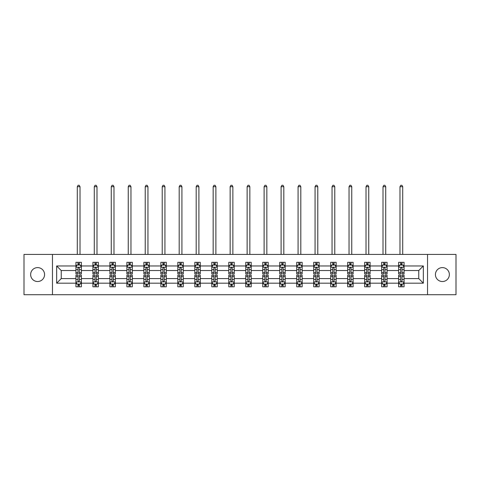 <?xml version="1.0" encoding="UTF-8"?>
<svg xmlns="http://www.w3.org/2000/svg" width="480" height="480" viewBox="0 0 480 480"><rect width="100%" height="100%" fill="white"/><g stroke="black" fill="none" stroke-linecap="round" stroke-linejoin="round"><path stroke-width="0.72" d="M442.392 267.6A6.966 6.966 0 0 0 435.426 274.566A6.966 6.966 0 0 0 442.392 281.532A6.966 6.966 0 0 0 449.358 274.566A6.966 6.966 0 0 0 442.392 267.6M37.608 267.6A6.966 6.966 0 0 0 30.642 274.566A6.966 6.966 0 0 0 37.608 281.532A6.966 6.966 0 0 0 44.574 274.566A6.966 6.966 0 0 0 37.608 267.6M427.53 254.424L24 254.424L24 294.708L456 294.708L456 254.424L427.53 254.424L427.53 294.708M404.07 283.17L404.07 278.592L418.764 278.592L423.336 283.17L404.07 283.17L404.07 286.812L402 286.812L402 284.04M52.47 294.708L52.47 254.424M398.628 283.17L387.084 283.17L387.084 278.592L398.628 278.592L398.628 286.812L404.07 286.812L404.07 283.908L403.044 283.908M387.084 283.17L387.084 286.812L385.014 286.812L385.014 284.04M381.642 283.17L370.098 283.17L370.098 278.592L381.642 278.592L381.642 286.812L387.084 286.812L387.084 283.908L386.064 283.908M370.098 283.17L370.098 286.812L368.034 286.812L368.034 284.04M364.656 283.17L353.118 283.17L353.118 278.592L364.656 278.592L364.656 286.812L370.098 286.812L370.098 283.908L369.078 283.908M353.118 283.17L353.118 286.812L351.048 286.812L351.048 284.04M347.676 283.17L336.132 283.17L336.132 278.592L347.676 278.592L347.676 286.812L353.118 286.812L353.118 283.908L352.092 283.908M336.132 283.17L336.132 286.812L334.062 286.812L334.062 284.04M330.69 283.17L319.152 283.17L319.152 278.592L330.69 278.592L330.69 286.812L336.132 286.812L336.132 283.908L335.112 283.908M319.152 283.17L319.152 286.812L317.082 286.812L317.082 284.04M313.704 283.17L302.166 283.17L302.166 278.592L313.704 278.592L313.704 286.812L319.152 286.812L319.152 283.908L318.126 283.908M302.166 283.17L302.166 286.812L300.096 286.812L300.096 284.04M296.724 283.17L285.18 283.17L285.18 278.592L296.724 278.592L296.724 286.812L302.166 286.812L302.166 283.908L301.14 283.908M285.18 283.17L285.18 286.812L283.11 286.812L283.11 284.04M279.738 283.17L268.2 283.17L268.2 278.592L279.738 278.592L279.738 286.812L285.18 286.812L285.18 283.908L284.16 283.908M268.2 283.17L268.2 286.812L266.13 286.812L266.13 284.04M262.752 283.17L251.214 283.17L251.214 278.592L262.752 278.592L262.752 286.812L268.2 286.812L268.2 283.908L267.174 283.908M251.214 283.17L251.214 286.812L249.144 286.812L249.144 284.04M245.772 283.17L234.228 283.17L234.228 278.592L245.772 278.592L245.772 286.812L251.214 286.812L251.214 283.908L250.188 283.908M234.228 283.17L234.228 286.812L232.164 286.812L232.164 284.04M228.786 283.17L217.248 283.17L217.248 278.592L228.786 278.592L228.786 286.812L234.228 286.812L234.228 283.908L233.208 283.908M217.248 283.17L217.248 286.812L215.178 286.812L215.178 284.04M211.8 283.17L200.262 283.17L200.262 278.592L211.8 278.592L211.8 286.812L217.248 286.812L217.248 283.908L216.222 283.908M200.262 283.17L200.262 286.812L198.192 286.812L198.192 284.04M194.82 283.17L183.276 283.17L183.276 278.592L194.82 278.592L194.82 286.812L200.262 286.812L200.262 283.908L199.236 283.908M183.276 283.17L183.276 286.812L181.212 286.812L181.212 284.04M177.834 283.17L166.296 283.17L166.296 278.592L177.834 278.592L177.834 286.812L183.276 286.812L183.276 283.908L182.256 283.908M166.296 283.17L166.296 286.812L164.226 286.812L164.226 284.04M160.848 283.17L149.31 283.17L149.31 278.592L160.848 278.592L160.848 286.812L166.296 286.812L166.296 283.908L165.27 283.908M149.31 283.17L149.31 286.812L147.24 286.812L147.24 284.04M143.868 283.17L132.324 283.17L132.324 278.592L143.868 278.592L143.868 286.812L149.31 286.812L149.31 283.908L148.29 283.908M132.324 283.17L132.324 286.812L130.26 286.812L130.26 284.04M126.882 283.17L115.344 283.17L115.344 278.592L126.882 278.592L126.882 286.812L132.324 286.812L132.324 283.908L131.304 283.908M115.344 283.17L115.344 286.812L113.274 286.812L113.274 284.04M109.902 283.17L98.358 283.17L98.358 278.592L109.902 278.592L109.902 286.812L115.344 286.812L115.344 283.908L114.318 283.908M98.358 283.17L98.358 286.812L96.288 286.812L96.288 284.04M92.916 283.17L81.378 283.17L81.378 278.592L92.916 278.592L92.916 286.812L98.358 286.812L98.358 283.908L97.338 283.908M81.378 283.17L81.378 286.812L79.308 286.812L79.308 284.04M75.93 283.17L56.664 283.17L56.664 265.968L75.93 265.968L75.93 270.54L61.236 270.54L61.236 278.592L75.93 278.592L75.93 286.812L81.378 286.812L81.378 283.908L80.352 283.908M76.956 265.224L75.93 265.224L75.93 262.32L75.93 265.968M78 265.092L78 262.32L75.93 262.32L81.378 262.32L81.378 265.968L92.916 265.968L92.916 262.32L98.358 262.32L98.358 265.968L109.902 265.968L109.902 262.32L115.344 262.32L115.344 265.968L126.882 265.968L126.882 262.32L132.324 262.32L132.324 265.968L143.868 265.968L143.868 262.32L149.31 262.32L149.31 265.968L160.848 265.968L160.848 262.32L166.296 262.32L166.296 265.968L177.834 265.968L177.834 262.32L183.276 262.32L183.276 265.968L194.82 265.968L194.82 262.32L200.262 262.32L200.262 265.968L211.8 265.968L211.8 262.32L217.248 262.32L217.248 265.968L228.786 265.968L228.786 262.32L234.228 262.32L234.228 265.968L245.772 265.968L245.772 262.32L251.214 262.32L251.214 265.968L262.752 265.968L262.752 262.32L268.2 262.32L268.2 265.968L279.738 265.968L279.738 262.32L285.18 262.32L285.18 265.968L296.724 265.968L296.724 262.32L302.166 262.32L302.166 265.968L313.704 265.968L313.704 262.32L319.152 262.32L319.152 265.968L330.69 265.968L330.69 262.32L336.132 262.32L336.132 265.968L347.676 265.968L347.676 262.32L353.118 262.32L353.118 265.968L364.656 265.968L364.656 262.32L370.098 262.32L370.098 265.968L381.642 265.968L381.642 262.32L387.084 262.32L387.084 265.968L398.628 265.968L398.628 262.32L404.07 262.32L404.07 265.968L423.336 265.968L423.336 283.17M398.628 265.968L398.628 270.54L387.084 270.54L387.084 265.968M381.642 265.968L381.642 270.54L370.098 270.54L370.098 265.968M364.656 265.968L364.656 270.54L353.118 270.54L353.118 265.968M347.676 265.968L347.676 270.54L336.132 270.54L336.132 265.968M330.69 265.968L330.69 270.54L319.152 270.54L319.152 265.968M313.704 265.968L313.704 270.54L302.166 270.54L302.166 265.968M296.724 265.968L296.724 270.54L285.18 270.54L285.18 265.968M279.738 265.968L279.738 270.54L268.2 270.54L268.2 265.968M262.752 265.968L262.752 270.54L251.214 270.54L251.214 265.968M245.772 265.968L245.772 270.54L234.228 270.54L234.228 265.968M228.786 265.968L228.786 270.54L217.248 270.54L217.248 265.968M211.8 265.968L211.8 270.54L200.262 270.54L200.262 265.968M194.82 265.968L194.82 270.54L183.276 270.54L183.276 265.968M177.834 265.968L177.834 270.54L166.296 270.54L166.296 265.968M160.848 265.968L160.848 270.54L149.31 270.54L149.31 265.968M143.868 265.968L143.868 270.54L132.324 270.54L132.324 265.968M126.882 265.968L126.882 270.54L115.344 270.54L115.344 265.968M109.902 265.968L109.902 270.54L98.358 270.54L98.358 265.968M92.916 265.968L92.916 270.54L81.378 270.54L81.378 265.968M56.664 265.968L61.236 270.54M418.764 278.592L418.764 270.54L404.07 270.54L404.07 265.968M400.692 265.038L402 265.038M383.712 265.038L385.014 265.038M366.726 265.038L368.034 265.038M349.74 265.038L351.048 265.038M332.76 265.038L334.062 265.038M315.774 265.038L317.082 265.038M298.788 265.038L300.096 265.038M281.808 265.038L283.11 265.038M264.822 265.038L266.13 265.038M247.836 265.038L249.144 265.038M230.856 265.038L232.164 265.038M213.87 265.038L215.178 265.038M196.89 265.038L198.192 265.038M179.904 265.038L181.212 265.038M162.918 265.038L164.226 265.038M145.938 265.038L147.24 265.038M128.952 265.038L130.26 265.038M111.966 265.038L113.274 265.038M94.986 265.038L96.288 265.038M78 265.038L79.308 265.038M78 284.094L79.308 284.094M94.986 284.094L96.288 284.094M111.966 284.094L113.274 284.094M128.952 284.094L130.26 284.094M145.938 284.094L147.24 284.094M162.918 284.094L164.226 284.094M179.904 284.094L181.212 284.094M196.89 284.094L198.192 284.094M213.87 284.094L215.178 284.094M230.856 284.094L232.164 284.094M247.836 284.094L249.144 284.094M264.822 284.094L266.13 284.094M281.808 284.094L283.11 284.094M298.788 284.094L300.096 284.094M315.774 284.094L317.082 284.094M332.76 284.094L334.062 284.094M349.74 284.094L351.048 284.094M366.726 284.094L368.034 284.094M383.712 284.094L385.014 284.094M400.692 284.094L402 284.094M61.236 278.592L56.664 283.17M423.336 265.968L418.764 270.54M79.308 263.736L78 263.736M75.93 272.55L75.93 273.912L78 273.912L78 272.55L75.93 272.55L75.93 270.54M81.378 270.54L81.378 273.912L79.308 273.912L79.308 268.086C78.87 267.252 78.438 267.252 78 268.086L78 272.55M80.352 265.224L81.378 265.224L81.378 262.32L79.308 262.32L79.308 265.092M81.378 267.27L80.286 265.092L77.022 265.092L75.93 267.27M80.016 254.424L80.016 186.708L77.292 186.708L77.292 254.424M77.292 186.708L78.108 185.292L79.2 185.292L80.016 186.708M78 285.402L79.308 285.402M81.378 276.582L81.378 275.22L79.308 275.22L79.308 276.582L81.378 276.582L81.378 278.592M75.93 278.592L75.93 275.22L78 275.22L78 281.046C78.432 281.886 78.87 281.886 79.308 281.046L79.308 276.582M76.956 283.908L75.93 283.908L75.93 286.812L78 286.812L78 284.04M75.93 281.862L77.022 284.04L80.286 284.04L81.378 281.862M96.288 263.736L94.986 263.736M93.936 265.224L92.916 265.224L92.916 262.32L94.986 262.32L94.986 265.092M92.916 272.55L92.916 273.912L94.986 273.912L94.986 272.55L92.916 272.55L92.916 270.54M98.358 270.54L98.358 273.912L96.288 273.912L96.288 268.086C95.856 267.252 95.418 267.252 94.986 268.086L94.986 272.55M97.338 265.224L98.358 265.224L98.358 262.32L96.288 262.32L96.288 265.092M98.358 267.27L97.272 265.092L94.002 265.092L92.916 267.27M96.996 254.424L96.996 186.708L94.278 186.708L94.278 254.424M94.278 186.708L95.094 185.292L96.18 185.292L96.996 186.708M113.274 263.736L111.966 263.736M110.922 265.224L109.902 265.224L109.902 262.32L111.966 262.32L111.966 265.092M109.902 272.55L109.902 273.912L111.966 273.912L111.966 272.55L109.902 272.55L109.902 270.54M115.344 270.54L115.344 273.912L113.274 273.912L113.274 268.086C112.842 267.252 112.404 267.252 111.966 268.086L111.966 272.55M114.318 265.224L115.344 265.224L115.344 262.32L113.274 262.32L113.274 265.092M115.344 267.27L114.252 265.092L110.988 265.092L109.902 267.27M113.982 254.424L113.982 186.708L111.258 186.708L111.258 254.424M111.258 186.708L112.074 185.292L113.166 185.292L113.982 186.708M94.986 285.402L96.288 285.402M98.358 276.582L98.358 275.22L96.288 275.22L96.288 276.582L98.358 276.582L98.358 278.592M92.916 278.592L92.916 275.22L94.986 275.22L94.986 281.046C95.418 281.886 95.856 281.886 96.288 281.046L96.288 276.582M93.936 283.908L92.916 283.908L92.916 286.812L94.986 286.812L94.986 284.04M92.916 281.862L94.002 284.04L97.272 284.04L98.358 281.862M111.966 285.402L113.274 285.402M115.344 276.582L115.344 275.22L113.274 275.22L113.274 276.582L115.344 276.582L115.344 278.592M109.902 278.592L109.902 275.22L111.966 275.22L111.966 281.046C112.404 281.886 112.836 281.886 113.274 281.046L113.274 276.582M110.922 283.908L109.902 283.908L109.902 286.812L111.966 286.812L111.966 284.04M109.902 281.862L110.988 284.04L114.252 284.04L115.344 281.862M130.26 263.736L128.952 263.736M127.908 265.224L126.882 265.224L126.882 262.32L128.952 262.32L128.952 265.092M126.882 272.55L126.882 273.912L128.952 273.912L128.952 272.55L126.882 272.55L126.882 270.54M132.324 270.54L132.324 273.912L130.26 273.912L130.26 268.086C129.822 267.252 129.39 267.252 128.952 268.086L128.952 272.55M131.304 265.224L132.324 265.224L132.324 262.32L130.26 262.32L130.26 265.092M132.324 267.27L131.238 265.092L127.974 265.092L126.882 267.27M130.968 254.424L130.968 186.708L128.244 186.708L128.244 254.424M128.244 186.708L129.06 185.292L130.152 185.292L130.968 186.708M128.952 285.402L130.26 285.402M132.324 276.582L132.324 275.22L130.26 275.22L130.26 276.582L132.324 276.582L132.324 278.592M126.882 278.592L126.882 275.22L128.952 275.22L128.952 281.046C129.384 281.886 129.822 281.886 130.26 281.046L130.26 276.582M127.908 283.908L126.882 283.908L126.882 286.812L128.952 286.812L128.952 284.04M126.882 281.862L127.974 284.04L131.238 284.04L132.324 281.862M147.24 263.736L145.938 263.736M144.888 265.224L143.868 265.224L143.868 262.32L145.938 262.32L145.938 265.092M143.868 272.55L143.868 273.912L145.938 273.912L145.938 272.55L143.868 272.55L143.868 270.54M149.31 270.54L149.31 273.912L147.24 273.912L147.24 268.086C146.808 267.252 146.37 267.252 145.938 268.086L145.938 272.55M148.29 265.224L149.31 265.224L149.31 262.32L147.24 262.32L147.24 265.092M149.31 267.27L148.224 265.092L144.954 265.092L143.868 267.27M147.948 254.424L147.948 186.708L145.23 186.708L145.23 254.424M145.23 186.708L146.046 185.292L147.132 185.292L147.948 186.708M145.938 285.402L147.24 285.402M149.31 276.582L149.31 275.22L147.24 275.22L147.24 276.582L149.31 276.582L149.31 278.592M143.868 278.592L143.868 275.22L145.938 275.22L145.938 281.046C146.37 281.886 146.808 281.886 147.24 281.046L147.24 276.582M144.888 283.908L143.868 283.908L143.868 286.812L145.938 286.812L145.938 284.04M143.868 281.862L144.954 284.04L148.224 284.04L149.31 281.862M164.226 263.736L162.918 263.736M161.874 265.224L160.848 265.224L160.848 262.32L162.918 262.32L162.918 265.092M160.848 272.55L160.848 273.912L162.918 273.912L162.918 272.55L160.848 272.55L160.848 270.54M166.296 270.54L166.296 273.912L164.226 273.912L164.226 268.086C163.788 267.252 163.356 267.252 162.918 268.086L162.918 272.55M165.27 265.224L166.296 265.224L166.296 262.32L164.226 262.32L164.226 265.092M166.296 267.27L165.204 265.092L161.94 265.092L160.848 267.27M164.934 254.424L164.934 186.708L162.21 186.708L162.21 254.424M162.21 186.708L163.026 185.292L164.118 185.292L164.934 186.708M162.918 285.402L164.226 285.402M166.296 276.582L166.296 275.22L164.226 275.22L164.226 276.582L166.296 276.582L166.296 278.592M160.848 278.592L160.848 275.22L162.918 275.22L162.918 281.046C163.356 281.886 163.788 281.886 164.226 281.046L164.226 276.582M161.874 283.908L160.848 283.908L160.848 286.812L162.918 286.812L162.918 284.04M160.848 281.862L161.94 284.04L165.204 284.04L166.296 281.862M181.212 263.736L179.904 263.736M178.86 265.224L177.834 265.224L177.834 262.32L179.904 262.32L179.904 265.092M177.834 272.55L177.834 273.912L179.904 273.912L179.904 272.55L177.834 272.55L177.834 270.54M183.276 270.54L183.276 273.912L181.212 273.912L181.212 268.086C180.774 267.252 180.342 267.252 179.904 268.086L179.904 272.55M182.256 265.224L183.276 265.224L183.276 262.32L181.212 262.32L181.212 265.092M183.276 267.27L182.19 265.092L178.926 265.092L177.834 267.27M181.92 254.424L181.92 186.708L179.196 186.708L179.196 254.424M179.196 186.708L180.012 185.292L181.098 185.292L181.92 186.708M179.904 285.402L181.212 285.402M183.276 276.582L183.276 275.22L181.212 275.22L181.212 276.582L183.276 276.582L183.276 278.592M177.834 278.592L177.834 275.22L179.904 275.22L179.904 281.046C180.336 281.886 180.774 281.886 181.212 281.046L181.212 276.582M178.86 283.908L177.834 283.908L177.834 286.812L179.904 286.812L179.904 284.04M177.834 281.862L178.926 284.04L182.19 284.04L183.276 281.862M198.192 263.736L196.89 263.736M195.84 265.224L194.82 265.224L194.82 262.32L196.89 262.32L196.89 265.092M194.82 272.55L194.82 273.912L196.89 273.912L196.89 272.55L194.82 272.55L194.82 270.54M200.262 270.54L200.262 273.912L198.192 273.912L198.192 268.086C197.76 267.252 197.322 267.252 196.89 268.086L196.89 272.55M199.236 265.224L200.262 265.224L200.262 262.32L198.192 262.32L198.192 265.092M200.262 267.27L199.176 265.092L195.906 265.092L194.82 267.27M198.9 254.424L198.9 186.708L196.182 186.708L196.182 254.424M196.182 186.708L196.998 185.292L198.084 185.292L198.9 186.708M196.89 285.402L198.192 285.402M200.262 276.582L200.262 275.22L198.192 275.22L198.192 276.582L200.262 276.582L200.262 278.592M194.82 278.592L194.82 275.22L196.89 275.22L196.89 281.046C197.322 281.886 197.76 281.886 198.192 281.046L198.192 276.582M195.84 283.908L194.82 283.908L194.82 286.812L196.89 286.812L196.89 284.04M194.82 281.862L195.906 284.04L199.176 284.04L200.262 281.862M215.178 263.736L213.87 263.736M212.826 265.224L211.8 265.224L211.8 262.32L213.87 262.32L213.87 265.092M211.8 272.55L211.8 273.912L213.87 273.912L213.87 272.55L211.8 272.55L211.8 270.54M217.248 270.54L217.248 273.912L215.178 273.912L215.178 268.086C214.74 267.252 214.308 267.252 213.87 268.086L213.87 272.55M216.222 265.224L217.248 265.224L217.248 262.32L215.178 262.32L215.178 265.092M217.248 267.27L216.156 265.092L212.892 265.092L211.8 267.27M215.886 254.424L215.886 186.708L213.162 186.708L213.162 254.424M213.162 186.708L213.978 185.292L215.07 185.292L215.886 186.708M213.87 285.402L215.178 285.402M217.248 276.582L217.248 275.22L215.178 275.22L215.178 276.582L217.248 276.582L217.248 278.592M211.8 278.592L211.8 275.22L213.87 275.22L213.87 281.046C214.308 281.886 214.74 281.886 215.178 281.046L215.178 276.582M212.826 283.908L211.8 283.908L211.8 286.812L213.87 286.812L213.87 284.04M211.8 281.862L212.892 284.04L216.156 284.04L217.248 281.862M232.164 263.736L230.856 263.736M229.812 265.224L228.786 265.224L228.786 262.32L230.856 262.32L230.856 265.092M228.786 272.55L228.786 273.912L230.856 273.912L230.856 272.55L228.786 272.55L228.786 270.54M234.228 270.54L234.228 273.912L232.164 273.912L232.164 268.086C231.726 267.252 231.288 267.252 230.856 268.086L230.856 272.55M233.208 265.224L234.228 265.224L234.228 262.32L232.164 262.32L232.164 265.092M234.228 267.27L233.142 265.092L229.878 265.092L228.786 267.27M232.866 254.424L232.866 186.708L230.148 186.708L230.148 254.424M230.148 186.708L230.964 185.292L232.05 185.292L232.866 186.708M249.144 263.736L247.836 263.736M246.792 265.224L245.772 265.224L245.772 262.32L247.836 262.32L247.836 265.092M245.772 272.55L245.772 273.912L247.836 273.912L247.836 272.55L245.772 272.55L245.772 270.54M251.214 270.54L251.214 273.912L249.144 273.912L249.144 268.086C248.712 267.252 248.274 267.252 247.836 268.086L247.836 272.55M250.188 265.224L251.214 265.224L251.214 262.32L249.144 262.32L249.144 265.092M251.214 267.27L250.128 265.092L246.858 265.092L245.772 267.27M249.852 254.424L249.852 186.708L247.134 186.708L247.134 254.424M247.134 186.708L247.95 185.292L249.036 185.292L249.852 186.708M266.13 263.736L264.822 263.736M263.778 265.224L262.752 265.224L262.752 262.32L264.822 262.32L264.822 265.092M262.752 272.55L262.752 273.912L264.822 273.912L264.822 272.55L262.752 272.55L262.752 270.54M268.2 270.54L268.2 273.912L266.13 273.912L266.13 268.086C265.692 267.252 265.26 267.252 264.822 268.086L264.822 272.55M267.174 265.224L268.2 265.224L268.2 262.32L266.13 262.32L266.13 265.092M268.2 267.27L267.108 265.092L263.844 265.092L262.752 267.27M266.838 254.424L266.838 186.708L264.114 186.708L264.114 254.424M264.114 186.708L264.93 185.292L266.022 185.292L266.838 186.708M283.11 263.736L281.808 263.736M280.764 265.224L279.738 265.224L279.738 262.32L281.808 262.32L281.808 265.092M279.738 272.55L279.738 273.912L281.808 273.912L281.808 272.55L279.738 272.55L279.738 270.54M285.18 270.54L285.18 273.912L283.11 273.912L283.11 268.086C282.678 267.252 282.24 267.252 281.808 268.086L281.808 272.55M284.16 265.224L285.18 265.224L285.18 262.32L283.11 262.32L283.11 265.092M285.18 267.27L284.094 265.092L280.824 265.092L279.738 267.27M283.818 254.424L283.818 186.708L281.1 186.708L281.1 254.424M281.1 186.708L281.916 185.292L283.002 185.292L283.818 186.708M300.096 263.736L298.788 263.736M297.744 265.224L296.724 265.224L296.724 262.32L298.788 262.32L298.788 265.092M296.724 272.55L296.724 273.912L298.788 273.912L298.788 272.55L296.724 272.55L296.724 270.54M302.166 270.54L302.166 273.912L300.096 273.912L300.096 268.086C299.664 267.252 299.226 267.252 298.788 268.086L298.788 272.55M301.14 265.224L302.166 265.224L302.166 262.32L300.096 262.32L300.096 265.092M302.166 267.27L301.074 265.092L297.81 265.092L296.724 267.27M300.804 254.424L300.804 186.708L298.08 186.708L298.08 254.424M298.08 186.708L298.902 185.292L299.988 185.292L300.804 186.708M317.082 263.736L315.774 263.736M314.73 265.224L313.704 265.224L313.704 262.32L315.774 262.32L315.774 265.092M313.704 272.55L313.704 273.912L315.774 273.912L315.774 272.55L313.704 272.55L313.704 270.54M319.152 270.54L319.152 273.912L317.082 273.912L317.082 268.086C316.644 267.252 316.212 267.252 315.774 268.086L315.774 272.55M318.126 265.224L319.152 265.224L319.152 262.32L317.082 262.32L317.082 265.092M319.152 267.27L318.06 265.092L314.796 265.092L313.704 267.27M317.79 254.424L317.79 186.708L315.066 186.708L315.066 254.424M315.066 186.708L315.882 185.292L316.974 185.292L317.79 186.708M334.062 263.736L332.76 263.736M331.71 265.224L330.69 265.224L330.69 262.32L332.76 262.32L332.76 265.092M330.69 272.55L330.69 273.912L332.76 273.912L332.76 272.55L330.69 272.55L330.69 270.54M336.132 270.54L336.132 273.912L334.062 273.912L334.062 268.086C333.63 267.252 333.192 267.252 332.76 268.086L332.76 272.55M335.112 265.224L336.132 265.224L336.132 262.32L334.062 262.32L334.062 265.092M336.132 267.27L335.046 265.092L331.776 265.092L330.69 267.27M334.77 254.424L334.77 186.708L332.052 186.708L332.052 254.424M332.052 186.708L332.868 185.292L333.954 185.292L334.77 186.708M351.048 263.736L349.74 263.736M348.696 265.224L347.676 265.224L347.676 262.32L349.74 262.32L349.74 265.092M347.676 272.55L347.676 273.912L349.74 273.912L349.74 272.55L347.676 272.55L347.676 270.54M353.118 270.54L353.118 273.912L351.048 273.912L351.048 268.086C350.616 267.252 350.178 267.252 349.74 268.086L349.74 272.55M352.092 265.224L353.118 265.224L353.118 262.32L351.048 262.32L351.048 265.092M353.118 267.27L352.026 265.092L348.762 265.092L347.676 267.27M351.756 254.424L351.756 186.708L349.032 186.708L349.032 254.424M349.032 186.708L349.848 185.292L350.94 185.292L351.756 186.708M368.034 263.736L366.726 263.736M365.682 265.224L364.656 265.224L364.656 262.32L366.726 262.32L366.726 265.092M364.656 272.55L364.656 273.912L366.726 273.912L366.726 272.55L364.656 272.55L364.656 270.54M370.098 270.54L370.098 273.912L368.034 273.912L368.034 268.086C367.596 267.252 367.164 267.252 366.726 268.086L366.726 272.55M369.078 265.224L370.098 265.224L370.098 262.32L368.034 262.32L368.034 265.092M370.098 267.27L369.012 265.092L365.748 265.092L364.656 267.27M368.742 254.424L368.742 186.708L366.018 186.708L366.018 254.424M366.018 186.708L366.834 185.292L367.926 185.292L368.742 186.708M385.014 263.736L383.712 263.736M382.662 265.224L381.642 265.224L381.642 262.32L383.712 262.32L383.712 265.092M381.642 272.55L381.642 273.912L383.712 273.912L383.712 272.55L381.642 272.55L381.642 270.54M387.084 270.54L387.084 273.912L385.014 273.912L385.014 268.086C384.582 267.252 384.144 267.252 383.712 268.086L383.712 272.55M386.064 265.224L387.084 265.224L387.084 262.32L385.014 262.32L385.014 265.092M387.084 267.27L385.998 265.092L382.728 265.092L381.642 267.27M385.722 254.424L385.722 186.708L383.004 186.708L383.004 254.424M383.004 186.708L383.82 185.292L384.906 185.292L385.722 186.708M230.856 285.402L232.164 285.402M234.228 276.582L234.228 275.22L232.164 275.22L232.164 276.582L234.228 276.582L234.228 278.592M228.786 278.592L228.786 275.22L230.856 275.22L230.856 281.046C231.288 281.886 231.726 281.886 232.164 281.046L232.164 276.582M229.812 283.908L228.786 283.908L228.786 286.812L230.856 286.812L230.856 284.04M228.786 281.862L229.878 284.04L233.142 284.04L234.228 281.862M247.836 285.402L249.144 285.402M251.214 276.582L251.214 275.22L249.144 275.22L249.144 276.582L251.214 276.582L251.214 278.592M245.772 278.592L245.772 275.22L247.836 275.22L247.836 281.046C248.274 281.886 248.712 281.886 249.144 281.046L249.144 276.582M246.792 283.908L245.772 283.908L245.772 286.812L247.836 286.812L247.836 284.04M245.772 281.862L246.858 284.04L250.128 284.04M250.122 284.04L251.214 281.862M264.822 285.402L266.13 285.402M268.2 276.582L268.2 275.22L266.13 275.22L266.13 276.582L268.2 276.582L268.2 278.592M262.752 278.592L262.752 275.22L264.822 275.22L264.822 281.046C265.26 281.886 265.692 281.886 266.13 281.046L266.13 276.582M263.778 283.908L262.752 283.908L262.752 286.812L264.822 286.812L264.822 284.04M262.752 281.862L263.844 284.04L267.108 284.04L268.2 281.862M281.808 285.402L283.11 285.402M285.18 276.582L285.18 275.22L283.11 275.22L283.11 276.582L285.18 276.582L285.18 278.592M279.738 278.592L279.738 275.22L281.808 275.22L281.808 281.046C282.24 281.886 282.678 281.886 283.11 281.046L283.11 276.582M280.764 283.908L279.738 283.908L279.738 286.812L281.808 286.812L281.808 284.04M279.738 281.862L280.824 284.04L284.094 284.04L285.18 281.862M298.788 285.402L300.096 285.402M302.166 276.582L302.166 275.22L300.096 275.22L300.096 276.582L302.166 276.582L302.166 278.592M296.724 278.592L296.724 275.22L298.788 275.22L298.788 281.046C299.226 281.886 299.658 281.886 300.096 281.046L300.096 276.582M297.744 283.908L296.724 283.908L296.724 286.812L298.788 286.812L298.788 284.04M296.724 281.862L297.81 284.04L301.074 284.04L302.166 281.862M315.774 285.402L317.082 285.402M319.152 276.582L319.152 275.22L317.082 275.22L317.082 276.582L319.152 276.582L319.152 278.592M313.704 278.592L313.704 275.22L315.774 275.22L315.774 281.046C316.212 281.886 316.644 281.886 317.082 281.046L317.082 276.582M314.73 283.908L313.704 283.908L313.704 286.812L315.774 286.812L315.774 284.04M313.704 281.862L314.796 284.04L318.06 284.04L319.152 281.862M332.76 285.402L334.062 285.402M336.132 276.582L336.132 275.22L334.062 275.22L334.062 276.582L336.132 276.582L336.132 278.592M330.69 278.592L330.69 275.22L332.76 275.22L332.76 281.046C333.192 281.886 333.63 281.886 334.062 281.046L334.062 276.582M331.71 283.908L330.69 283.908L330.69 286.812L332.76 286.812L332.76 284.04M330.69 281.862L331.776 284.04L335.046 284.04L336.132 281.862M349.74 285.402L351.048 285.402M353.118 276.582L353.118 275.22L351.048 275.22L351.048 276.582L353.118 276.582L353.118 278.592M347.676 278.592L347.676 275.22L349.74 275.22L349.74 281.046C350.178 281.886 350.61 281.886 351.048 281.046L351.048 276.582M348.696 283.908L347.676 283.908L347.676 286.812L349.74 286.812L349.74 284.04M347.676 281.862L348.762 284.04L352.026 284.04L353.118 281.862M366.726 285.402L368.034 285.402M370.098 276.582L370.098 275.22L368.034 275.22L368.034 276.582L370.098 276.582L370.098 278.592M364.656 278.592L364.656 275.22L366.726 275.22L366.726 281.046C367.158 281.886 367.596 281.886 368.034 281.046L368.034 276.582M365.682 283.908L364.656 283.908L364.656 286.812L366.726 286.812L366.726 284.04M364.656 281.862L365.748 284.04L369.012 284.04L370.098 281.862M383.712 285.402L385.014 285.402M387.084 276.582L387.084 275.22L385.014 275.22L385.014 276.582L387.084 276.582L387.084 278.592M381.642 278.592L381.642 275.22L383.712 275.22L383.712 281.046C384.144 281.886 384.582 281.886 385.014 281.046L385.014 276.582M382.662 283.908L381.642 283.908L381.642 286.812L383.712 286.812L383.712 284.04M381.642 281.862L382.728 284.04L385.998 284.04L387.084 281.862M402 263.736L400.692 263.736M399.648 265.224L398.628 265.224L398.628 262.32L400.692 262.32L400.692 265.092M398.628 272.55L398.628 273.912L400.692 273.912L400.692 272.55L398.628 272.55L398.628 270.54M404.07 270.54L404.07 273.912L402 273.912L402 268.086C401.568 267.252 401.13 267.252 400.692 268.086L400.692 272.55M403.044 265.224L404.07 265.224L404.07 262.32L402 262.32L402 265.092M404.07 267.27L402.978 265.092L399.714 265.092L398.628 267.27M402.708 254.424L402.708 186.708L399.984 186.708L399.984 254.424M399.984 186.708L400.8 185.292L401.892 185.292L402.708 186.708M400.692 285.402L402 285.402M404.07 276.582L404.07 275.22L402 275.22L402 276.582L404.07 276.582L404.07 278.592M398.628 278.592L398.628 275.22L400.692 275.22L400.692 281.046C401.13 281.886 401.562 281.886 402 281.046L402 276.582M399.648 283.908L398.628 283.908L398.628 286.812L400.692 286.812L400.692 284.04M398.628 281.862L399.714 284.04L402.978 284.04L404.07 281.862M81.348 267.216L75.96 267.216M81.378 272.55L79.308 272.55M78 269.628L75.93 269.628M81.378 269.628L79.308 269.628M79.308 264.426L78 264.426M75.96 281.916L81.348 281.916M75.93 276.582L78 276.582M79.308 279.504L81.378 279.504M75.93 279.504L78 279.504M78 284.706L79.308 284.706M98.334 267.216L92.94 267.216M98.358 272.55L96.288 272.55M94.986 269.628L92.916 269.628M98.358 269.628L96.288 269.628M96.288 264.426L94.986 264.426M115.314 267.216L109.926 267.216M115.344 272.55L113.274 272.55M111.966 269.628L109.902 269.628M115.344 269.628L113.274 269.628M113.274 264.426L111.966 264.426M92.94 281.916L98.334 281.916M92.916 276.582L94.986 276.582M96.288 279.504L98.358 279.504M92.916 279.504L94.986 279.504M94.986 284.706L96.288 284.706M109.926 281.916L115.314 281.916M109.902 276.582L111.966 276.582M113.274 279.504L115.344 279.504M109.902 279.504L111.966 279.504M111.966 284.706L113.274 284.706M132.3 267.216L126.912 267.216M132.324 272.55L130.26 272.55M128.952 269.628L126.882 269.628M132.324 269.628L130.26 269.628M130.26 264.426L128.952 264.426M126.912 281.916L132.3 281.916M126.882 276.582L128.952 276.582M130.26 279.504L132.324 279.504M126.882 279.504L128.952 279.504M128.952 284.706L130.26 284.706M149.286 267.216L143.892 267.216M149.31 272.55L147.24 272.55M145.938 269.628L143.868 269.628M149.31 269.628L147.24 269.628M147.24 264.426L145.938 264.426M143.892 281.916L149.286 281.916M143.868 276.582L145.938 276.582M147.24 279.504L149.31 279.504M143.868 279.504L145.938 279.504M145.938 284.706L147.24 284.706M166.266 267.216L160.878 267.216M166.296 272.55L164.226 272.55M162.918 269.628L160.848 269.628M166.296 269.628L164.226 269.628M164.226 264.426L162.918 264.426M160.878 281.916L166.266 281.916M160.848 276.582L162.918 276.582M164.226 279.504L166.296 279.504M160.848 279.504L162.918 279.504M162.918 284.706L164.226 284.706M183.252 267.216L177.864 267.216M183.276 272.55L181.212 272.55M179.904 269.628L177.834 269.628M183.276 269.628L181.212 269.628M181.212 264.426L179.904 264.426M177.864 281.916L183.252 281.916M177.834 276.582L179.904 276.582M181.212 279.504L183.276 279.504M177.834 279.504L179.904 279.504M179.904 284.706L181.212 284.706M200.232 267.216L194.844 267.216M200.262 272.55L198.192 272.55M196.89 269.628L194.82 269.628M200.262 269.628L198.192 269.628M198.192 264.426L196.89 264.426M194.844 281.916L200.232 281.916M194.82 276.582L196.89 276.582M198.192 279.504L200.262 279.504M194.82 279.504L196.89 279.504M196.89 284.706L198.192 284.706M217.218 267.216L211.83 267.216M217.248 272.55L215.178 272.55M213.87 269.628L211.8 269.628M217.248 269.628L215.178 269.628M215.178 264.426L213.87 264.426M211.83 281.916L217.218 281.916M211.8 276.582L213.87 276.582M215.178 279.504L217.248 279.504M211.8 279.504L213.87 279.504M213.87 284.706L215.178 284.706M234.204 267.216L228.816 267.216M234.228 272.55L232.164 272.55M230.856 269.628L228.786 269.628M234.228 269.628L232.164 269.628M232.164 264.426L230.856 264.426M251.184 267.216L245.796 267.216M251.214 272.55L249.144 272.55M247.836 269.628L245.772 269.628M251.214 269.628L249.144 269.628M249.144 264.426L247.836 264.426M268.17 267.216L262.782 267.216M268.2 272.55L266.13 272.55M264.822 269.628L262.752 269.628M268.2 269.628L266.13 269.628M266.13 264.426L264.822 264.426M285.156 267.216L279.768 267.216M285.18 272.55L283.11 272.55M281.808 269.628L279.738 269.628M285.18 269.628L283.11 269.628M283.11 264.426L281.808 264.426M302.136 267.216L296.748 267.216M302.166 272.55L300.096 272.55M298.788 269.628L296.724 269.628M302.166 269.628L300.096 269.628M300.096 264.426L298.788 264.426M319.122 267.216L313.734 267.216M319.152 272.55L317.082 272.55M315.774 269.628L313.704 269.628M319.152 269.628L317.082 269.628M317.082 264.426L315.774 264.426M336.108 267.216L330.714 267.216M336.132 272.55L334.062 272.55M332.76 269.628L330.69 269.628M336.132 269.628L334.062 269.628M334.062 264.426L332.76 264.426M353.088 267.216L347.7 267.216M353.118 272.55L351.048 272.55M349.74 269.628L347.676 269.628M353.118 269.628L351.048 269.628M351.048 264.426L349.74 264.426M370.074 267.216L364.686 267.216M370.098 272.55L368.034 272.55M366.726 269.628L364.656 269.628M370.098 269.628L368.034 269.628M368.034 264.426L366.726 264.426M387.06 267.216L381.666 267.216M387.084 272.55L385.014 272.55M383.712 269.628L381.642 269.628M387.084 269.628L385.014 269.628M385.014 264.426L383.712 264.426M228.816 281.916L234.204 281.916M228.786 276.582L230.856 276.582M232.164 279.504L234.228 279.504M228.786 279.504L230.856 279.504M230.856 284.706L232.164 284.706M245.796 281.916L251.184 281.916M245.772 276.582L247.836 276.582M249.144 279.504L251.214 279.504M245.772 279.504L247.836 279.504M247.836 284.706L249.144 284.706M262.782 281.916L268.17 281.916M262.752 276.582L264.822 276.582M266.13 279.504L268.2 279.504M262.752 279.504L264.822 279.504M264.822 284.706L266.13 284.706M279.768 281.916L285.156 281.916M279.738 276.582L281.808 276.582M283.11 279.504L285.18 279.504M279.738 279.504L281.808 279.504M281.808 284.706L283.11 284.706M296.748 281.916L302.136 281.916M296.724 276.582L298.788 276.582M300.096 279.504L302.166 279.504M296.724 279.504L298.788 279.504M298.788 284.706L300.096 284.706M313.734 281.916L319.122 281.916M313.704 276.582L315.774 276.582M317.082 279.504L319.152 279.504M313.704 279.504L315.774 279.504M315.774 284.706L317.082 284.706M330.714 281.916L336.108 281.916M330.69 276.582L332.76 276.582M334.062 279.504L336.132 279.504M330.69 279.504L332.76 279.504M332.76 284.706L334.062 284.706M347.7 281.916L353.088 281.916M347.676 276.582L349.74 276.582M351.048 279.504L353.118 279.504M347.676 279.504L349.74 279.504M349.74 284.706L351.048 284.706M364.686 281.916L370.074 281.916M364.656 276.582L366.726 276.582M368.034 279.504L370.098 279.504M364.656 279.504L366.726 279.504M366.726 284.706L368.034 284.706M381.666 281.916L387.06 281.916M381.642 276.582L383.712 276.582M385.014 279.504L387.084 279.504M381.642 279.504L383.712 279.504M383.712 284.706L385.014 284.706M404.04 267.216L398.652 267.216M404.07 272.55L402 272.55M400.692 269.628L398.628 269.628M404.07 269.628L402 269.628M402 264.426L400.692 264.426M398.652 281.916L404.04 281.916M398.628 276.582L400.692 276.582M402 279.504L404.07 279.504M398.628 279.504L400.692 279.504M400.692 284.706L402 284.706"/></g></svg>
